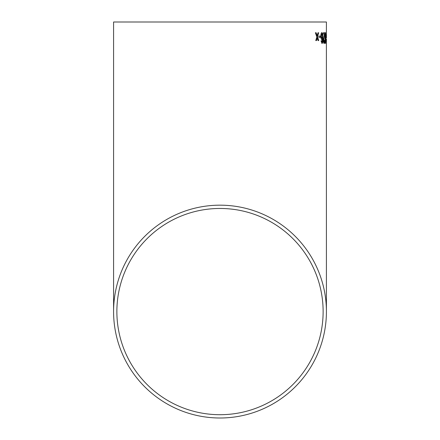 <?xml version="1.0" encoding="UTF-8"?>
<svg xmlns="http://www.w3.org/2000/svg" width="440" height="440" viewBox="0 0 440 440"><rect width="100%" height="100%" fill="white"/><g stroke="black" fill="none" stroke-linecap="round" stroke-linejoin="round"><path stroke-width="0.66" d="M326.392 39.028L326.414 311.586A106.414 106.414 0 0 0 220 205.172A106.414 106.414 0 0 0 113.586 311.586A106.414 106.414 0 0 0 220 418A106.414 106.414 0 0 0 326.414 311.586M326.414 22L113.586 22L326.414 22L326.387 37.912M326.387 33.726L326.414 32.637M320.513 37.356L320.485 36.096L318.929 36.096L318.962 37.356L320.513 37.356L320.359 36.096M322.608 38.313L321.915 39.727C321.305 39.49 320.958 38.34 320.87 36.278C320.887 34.04 321.216 32.819 321.871 32.61C322.641 33.088 323.01 34.809 322.971 37.774C323.12 40.981 322.806 42.889 322.031 43.5L321.019 40.821L321.464 40.706L322.031 42.383L322.619 38.313L321.789 39.727M323.301 32.747L323.312 34.007L324.478 34.007L323.406 40.519C323.51 42.477 323.78 43.472 324.209 43.5C324.605 43.467 324.808 42.444 324.825 40.436L324.572 40.288L324.198 42.383L323.736 40.524L324.803 32.747L323.301 32.747M325.589 43.5L325.936 38.049L325.512 32.61C325.132 33.259 324.979 35.068 325.034 38.049C325.034 41.041 325.221 42.856 325.589 43.5M326.304 37.356L326.172 36.096M318.643 32.747L317.977 32.747L317.168 35.931L316.173 32.747L315.387 32.747L316.866 36.993L315.755 40.568L316.509 40.568L317.251 37.912L318.043 40.568L318.714 40.568L317.548 36.85L318.643 32.747M220 414.711A103.125 103.125 0 0 0 323.125 311.586A103.125 103.125 0 0 0 220 208.461A103.125 103.125 0 0 0 116.875 311.586A103.125 103.125 0 0 0 220 414.711M323.125 22L116.875 22L323.125 22M318.516 32.747L317.422 36.85L318.588 40.568M317.251 37.912L316.509 40.568M316.047 32.747L317.168 35.931M326.414 39.028L326.414 42.378L326.381 39.028M326.414 33.726L326.414 37.912L326.37 33.726M325.386 32.61L325.809 38.049L325.463 43.5M325.254 38.049L325.518 33.726L325.127 38.049L325.457 42.383L325.127 38.049M325.518 33.726L325.584 42.383M324.676 32.747L323.609 40.524L324.198 42.383M324.445 40.288L324.698 40.436C324.687 42.433 324.478 43.456 324.082 43.5M321.338 40.706L322.031 42.383M321.745 32.61C322.514 33.077 322.883 34.799 322.845 37.774C322.993 40.97 322.68 42.873 321.904 43.5M321.899 33.726L321.2 36.152L321.986 38.473L321.327 36.152L321.899 33.726L322.536 36.218L321.986 38.473M113.586 22L113.586 311.586"/></g></svg>
